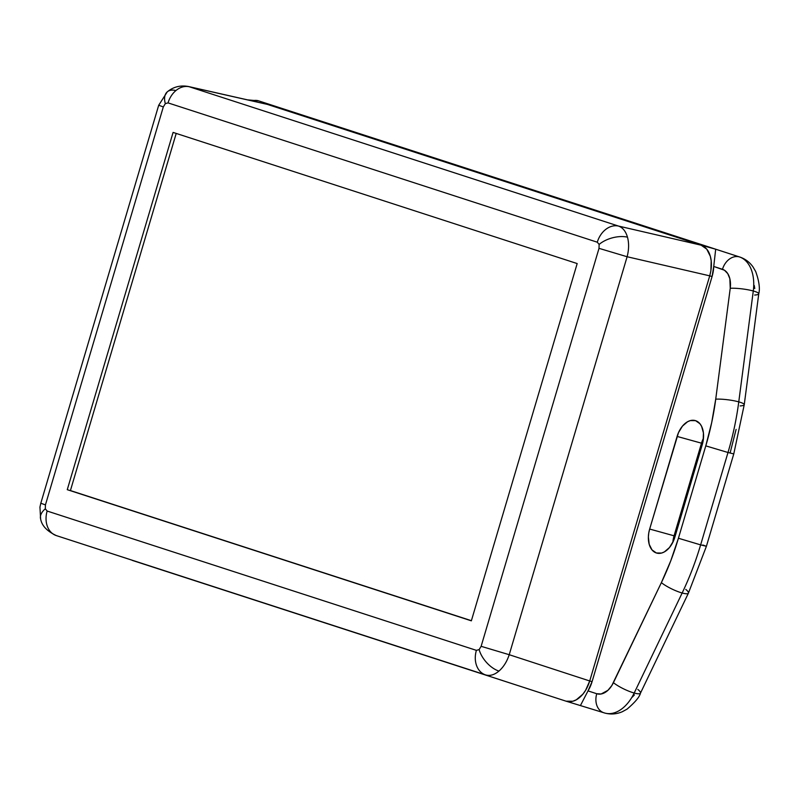 <?xml version="1.0" encoding="UTF-8"?>
<svg xmlns="http://www.w3.org/2000/svg" width="799" height="799" viewBox="0 0 799 799"><rect width="100%" height="100%" fill="white"/><g stroke="black" fill="none" stroke-linecap="round" stroke-linejoin="round"><path stroke-width="1.2" d="M132.284 560.389L566.062 701.182C570.766 702.441 575.3 701.192 579.665 697.437C584.049 693.732 587.395 688.249 589.722 680.978L709.722 275.845L710.89 270.781L711.19 260.834L710.331 256.329L706.735 249.118L701.132 245.183L267.345 104.389L189.273 86.751L618.516 226.067L701.132 245.183L267.345 104.389L188.284 86.482C180.364 85.064 173.363 86.851 167.281 91.845L158.701 105.258L163.316 106.926L165.323 103.64L168.05 102.891L165.323 103.64A21.233 11.875 -130.5 0 1 167.231 91.885A21.233 11.875 49.5 0 0 165.323 103.64L163.316 106.926L158.701 105.258L40.809 503.23L39.95 507.075L40.609 518.901C41.758 525.622 46.981 531.185 56.3 535.58L566.062 701.182L572.803 701.252L576.289 699.804L582.821 694.231L585.607 690.316L589.722 680.978L509.223 654.711L589.722 680.978L709.722 275.845L627.115 256.739L509.223 654.711C506.936 661.622 503.51 667.075 498.946 671.09C494.331 674.915 489.877 676.184 485.562 674.905L56.32 535.59L485.562 674.905A21.233 16.33 -72 0 1 476.394 650.356L47.151 511.04L45.303 508.803A21.233 11.226 164.3 0 0 40.589 518.851A21.233 11.226 -15.7 0 1 45.303 508.803L45.433 504.908L40.819 503.23L45.433 504.908L45.303 508.803L47.151 511.04L476.394 650.356A21.233 16.33 108 0 0 485.562 674.905C489.877 676.184 494.331 674.915 498.946 671.09A21.233 11.875 -130.5 0 1 479.12 649.607L476.394 650.356L479.12 649.607L481.128 646.321L599.01 248.339L627.115 256.739C628.953 249.697 629.083 243.176 627.485 237.163A21.233 11.226 164.3 0 0 599.13 244.434L599.01 248.339L599.13 244.434L597.292 242.207L168.05 102.891A21.233 16.33 -72 0 1 189.273 86.751L188.224 86.472M163.316 106.926L45.433 504.908L163.316 106.926M67.266 489.677L173.093 132.414L577.178 263.56L471.35 620.833L67.266 489.677L173.093 132.414L577.178 263.56L471.35 620.833L67.266 489.677M188.354 86.492L266.317 104.11M710.331 256.329C708.763 250.646 705.697 246.931 701.132 245.183L618.516 226.067C622.761 227.585 625.747 231.281 627.485 237.163C629.083 243.176 628.953 249.697 627.115 256.739L709.722 275.845C711.739 268.484 711.939 261.972 710.331 256.329M599.13 244.434A21.233 11.226 -15.7 0 1 627.485 237.163C625.747 231.281 622.761 227.585 618.516 226.067A21.233 16.33 108 0 0 597.292 242.207L599.13 244.434M168.05 102.891L597.292 242.207A21.233 16.33 -72 0 1 618.516 226.067L189.273 86.751A21.233 16.33 108 0 0 168.05 102.891M509.223 654.711L627.115 256.739L599.01 248.339L481.128 646.321L509.223 654.711L481.128 646.321L479.12 649.607A21.233 11.875 49.5 0 0 498.946 671.09C503.51 667.075 506.936 661.622 509.223 654.711M167.231 91.885A21.233 11.875 -130.5 0 1 175.44 90.447M47.151 511.04A21.233 16.33 108 0 0 56.32 535.59A21.233 16.33 -72 0 1 47.151 511.04M176.209 133.423L70.422 490.556L471.39 620.693L70.422 490.556L176.209 133.423M730.196 452.624L736.099 429.393M754.765 288.509L754.256 285.493M632.349 697.078L634.396 694.89M703.48 438.132A20.704 13.223 -74.5 0 0 701.502 443.185L677.103 436.424A20.704 13.223 105.5 0 1 695.21 420.554A20.704 13.223 105.5 0 1 702.271 444.594L674.835 537.218A20.704 13.223 105.5 0 1 656.728 553.088A20.704 13.223 105.5 0 1 649.667 529.048L678.491 432.629L682.486 426.087L687.579 421.732L690.296 420.604L695.569 420.664L699.934 423.73L701.572 426.276L703.42 432.878L703.18 440.639L673.447 541.013L669.452 547.555L664.359 551.909L661.632 553.038L656.369 552.978L652.004 549.902L649.188 544.279L648.369 536.958L648.758 532.993L649.667 529.048L674.066 535.809A20.704 13.223 -74.5 0 0 672.858 542.271L674.066 535.809L703.48 438.122M281.917 108.424L715.684 249.208L713.737 266.457L722.486 269.293A20.704 13.223 105.5 0 1 730.236 288.289L715.724 399.17A195.905 125.133 105.5 0 1 705.787 445.872L678.421 538.246A195.905 125.133 105.5 0 1 661.372 582.641L613.422 682.666A20.704 13.223 105.5 0 1 596.753 693.732L588.014 690.895L580.613 705.207L588.014 690.895A26.547 16.959 -74.5 0 0 592.089 681.617L589.722 680.968A26.547 16.959 105.5 0 1 589.722 680.978L709.722 275.845L712.079 276.514L592.089 681.617L588.014 690.895L596.753 693.732L601.168 693.981L607.939 690.316L611.824 685.562L661.372 582.641L670.731 560.898L678.421 538.246L705.787 445.872L711.689 422.631L715.724 399.17L730.236 288.289L729.857 278.731L727.769 273.648L724.473 270.242L713.737 266.457L712.079 276.514L592.089 681.617L589.722 680.968L709.722 275.865L712.079 276.514A26.547 16.959 -74.5 0 0 713.737 266.457L715.684 249.208L701.123 245.173L267.345 104.389L281.917 108.424L715.684 249.208L701.123 245.173L267.355 104.389A26.547 16.959 105.5 0 1 267.355 104.389L266.896 104.26M258.247 100.744A16.459 12.654 108 0 0 252.214 100.924A16.459 12.654 -72 0 1 258.247 100.744A37.163 23.74 -74.5 0 0 257.568 100.534A37.163 23.74 105.5 0 1 258.247 100.744A16.459 12.654 -72 0 1 258.696 100.874A16.459 12.654 108 0 0 258.247 100.744M739.804 257.028A16.459 12.654 108 0 0 739.355 256.898A16.459 12.654 108 0 0 722.486 269.293A16.459 12.654 -72 0 1 739.355 256.898L715.684 249.208L739.355 256.898A16.459 12.654 -72 0 1 739.764 257.018C745.197 258.856 749.592 262.132 752.958 266.846L755.674 271.47C759.1 280.988 760.129 288.439 758.76 293.802A16.459 2.727 7.5 0 1 754.646 295.051M739.355 256.898A37.163 23.74 105.5 0 1 753.287 290.996A16.459 2.727 7.5 0 1 758.76 293.792A16.459 2.727 -172.5 0 0 753.287 290.996A37.163 23.74 -74.5 0 0 739.355 256.898M758.76 293.802L744.249 404.684A16.459 2.727 -172.5 0 0 738.765 401.867A16.459 2.727 -172.5 0 0 715.724 399.17A16.459 2.727 7.5 0 1 738.765 401.867L753.287 290.996A16.459 2.727 -172.5 0 0 730.236 288.289A16.459 2.727 7.5 0 1 753.287 290.996L738.765 401.867A16.459 2.727 7.5 0 1 744.249 404.684A16.459 2.727 7.5 0 1 740.134 405.922M738.765 401.867A212.364 135.65 105.5 0 1 727.999 452.494L733.772 453.922L727.999 452.494A212.364 135.65 -74.5 0 0 738.765 401.867M705.787 445.872L727.999 452.494L700.633 544.878L706.406 546.296L700.633 544.878L727.999 452.494L705.787 445.872M678.421 538.246L700.633 544.878A212.364 135.65 105.5 0 1 682.156 592.998A16.459 3.416 25.6 0 0 688.418 593.148A16.459 3.416 -154.4 0 1 682.156 592.998A212.364 135.65 -74.5 0 0 700.633 544.878L678.421 538.246M702.83 545.008L706.406 546.306L733.772 453.922L744.249 404.684M661.372 582.641A16.459 3.416 25.6 0 0 682.156 592.998L634.196 693.023A16.459 3.416 25.6 0 0 640.468 693.162A16.459 3.416 -154.4 0 1 634.196 693.023L682.156 592.998A16.459 3.416 -154.4 0 1 661.372 582.641M685.782 589.402A16.459 3.416 -154.4 0 1 688.418 593.138L706.406 546.296M613.422 682.666A16.459 3.416 25.6 0 0 634.196 693.023A37.163 23.74 105.5 0 1 604.963 713.098A37.163 23.74 105.5 0 1 604.284 712.888A37.163 23.74 -74.5 0 0 604.963 713.098A37.163 23.74 -74.5 0 0 634.196 693.023A16.459 3.416 -154.4 0 1 613.422 682.666M637.832 689.427A16.459 3.416 -154.4 0 1 640.458 693.172L688.418 593.138M596.753 693.732A16.459 12.654 108 0 0 603.834 712.758A16.459 12.654 108 0 0 604.284 712.888A16.459 12.654 -72 0 1 603.874 712.768A16.459 12.654 -72 0 1 596.753 693.732M649.667 529.048L674.066 535.809L701.502 443.185L677.103 436.424L649.667 529.048M640.468 693.162C639.54 696.968 635.065 702.291 627.065 709.132L622.361 711.699C616.678 714.166 610.865 714.636 604.923 713.088L566.501 701.312M247.54 99.865L258.656 100.864L739.764 257.018"/></g></svg>
